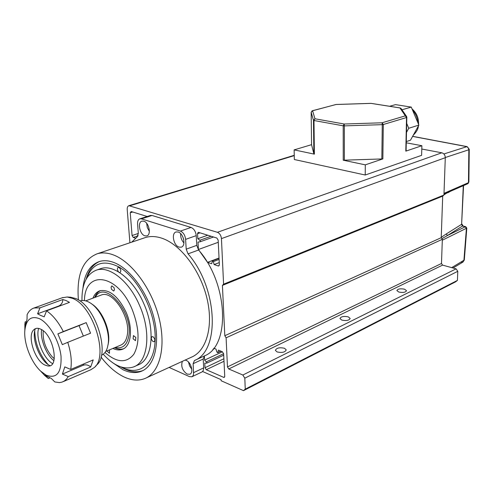 <?xml version="1.0" encoding="UTF-8"?>
<svg xmlns="http://www.w3.org/2000/svg" width="494" height="494" viewBox="0 0 494 494"><rect width="100%" height="100%" fill="white"/><g stroke="black" fill="none" stroke-linecap="round" stroke-linejoin="round"><path stroke-width="0.74" d="M146.28 377.898L191.388 357.205C206.616 351.024 213.766 325.861 206.825 297.765C199.99 269.675 180.119 243.993 161.476 238.083C155.764 236.256 150.479 236.052 145.613 237.478L144.013 238.015M78.41 299.982C76.44 275.028 82.714 259.628 97.219 253.774C101.974 252.397 107.179 252.712 112.842 254.719C131.33 261.196 151.535 288.218 158.907 317.451C166.392 346.689 159.871 372.507 145.014 378.478C138.524 381.053 131.392 380.473 123.624 376.743C115.615 372.766 108.087 366.208 101.035 357.069M112.243 362.423L123 369.74C129.731 372.921 135.906 373.415 141.519 371.222C154.665 366.029 160.408 343.349 153.9 317.691C147.478 292.053 129.817 268.223 113.515 262.37C108.421 260.523 103.734 260.233 99.467 261.499C89.933 264.895 84.412 273.861 82.906 288.397M178.143 232.019L176.105 231.964C171.066 233.069 173.573 245.66 179.094 247.111L181.224 247.173C186.232 246.049 183.675 233.39 178.143 232.019M180.668 233.662C180.452 237.213 181.545 240.306 183.935 242.943M143.791 221.189L142.013 221.127C137.227 222.072 139.685 234.465 144.903 235.829L146.767 235.897C151.522 234.934 149.021 222.467 143.791 221.189M146.662 223.307L147.298 227.561L149.361 231.34M182.354 361.349C180.792 366.326 182.372 370.574 187.109 374.094L189.82 374.248C193.876 372.89 191.141 362.244 186.244 360.416L185.102 360.089M188.523 362.09L189.573 365.924L191.783 369.222M183.651 239.244L182.768 236.731M131.713 242.159L137.19 236.892L138.314 233.372L137.579 223.98C137.449 221.151 138.221 219.429 139.895 218.805L141.457 218.861L180.415 231.081C183.336 232.402 185.065 235.163 185.608 239.362L186.201 249.161L188.041 253.86C217.835 287.897 220.367 350.678 194.432 360.54L193.129 363.701L193.586 374.236L192.987 375.835L191.9 376.774L189.468 376.632L169.133 367.413M185.608 239.362L196.229 235.638L196.773 245.364L198.594 250.013L188.041 253.86M196.229 235.638C195.704 231.476 193.981 228.747 191.054 227.444L180.415 231.081M141.457 218.861L152.053 215.477L191.054 227.444M152.053 215.477L150.312 215.483M192.03 376.712L202.145 371.877L203.293 370.506L203.682 367.869L193.667 372.612M194.432 360.54L204.504 355.878L203.188 359.027L203.682 367.869M204.504 355.878C230.55 345.93 228.29 283.649 198.594 250.013M101.474 355.229C104.259 354.013 106.247 351.438 107.445 347.51L108.174 343.972C110.273 330.61 101.054 309.435 90.371 303.007C86.666 300.673 83.307 299.975 80.294 300.914L79.991 301.019L80.294 300.914M94.675 297.505C95.984 294.183 97.911 291.886 100.467 290.608M108.032 344.936L108.513 342.367C110.471 329.856 101.863 310.078 91.853 304.051L91.779 303.995M95.311 297.264C104.271 279.264 133.281 311.825 128.835 335.815C127.057 345.195 122.518 349.079 115.207 347.461M105.71 351.462L120.616 345.183C124.222 343.725 126.464 340.181 127.353 334.562C130.601 317.055 112.638 290.034 101.381 295.004L100.801 295.227M123.525 348.776C120.789 349.598 117.807 349.252 114.577 347.727M86.184 279.091L86.932 276.646C89.556 269.008 93.811 263.938 99.689 261.437M86.419 278.672C92.508 263.024 103.419 259.165 119.153 267.1C138.03 277.838 155.215 311.232 155.196 337.68C155.419 364.269 139.308 376.836 121.462 367.104M152.979 341.515L154.109 341.718C155.295 340.347 154.968 338.711 153.14 336.809L152.022 336.612C150.831 337.976 151.152 339.613 152.979 341.515M119.554 272.534L120.017 272.509C121.277 271.107 120.987 269.44 119.147 267.507L118.214 267.34C117.047 268.335 117.152 269.854 118.523 271.891M142.939 370.568C136.486 372.914 129.416 371.859 121.734 367.394L121.011 366.956M92.958 298.141C94.478 294.294 96.805 291.837 99.936 290.762C109.452 289.126 118.134 296.202 125.989 311.986C133.3 328.152 131.324 346.399 122.382 349.307C119.511 350.363 116.349 350.073 112.891 348.437M84.449 300.618C84.715 269.749 117.152 273.312 131.904 308.812C139.376 327.775 140.012 342.929 133.812 354.272C126.408 363.436 116.806 362.837 104.994 352.469M103.209 354.223C113.879 365.826 124.013 370.055 133.615 366.912C148.163 361.972 151.559 331.974 139.432 305.187C129.175 281.16 109.396 265.574 96.503 270.101C86.648 273.923 81.794 284.075 81.942 300.556M111.446 289.237L113.7 291.04L114.466 289.824L114.089 287.693L111.842 285.89L111.076 287.107L111.446 289.237M133.102 338.798L135.498 340.669L135.838 337.451L133.448 335.574L133.102 338.798M106.963 350.931L109.433 353.346L109.501 349.863M134.615 366.468L137.783 365.06C152.368 360.095 155.832 330.171 143.742 303.495C133.516 279.555 113.743 264.055 100.813 268.594L99.64 269.008M463.292 185.682L461.618 224.313L463.557 185.565M412.595 136.412L466.577 146.613L467.843 147.249L468.843 149.454L468.473 182.663L468.886 181.971L469.244 149.268M443.878 153.974L467.065 146.607M451.683 267.625L464.304 260.023L466.805 228.135L466.422 228.296L463.915 260.35L462.964 262.079L461.526 262.24M466.805 228.135L465.762 226.703L465.397 226.715L466.336 228.327L465.212 226.783L462.452 226.042L447.465 235.514L446.255 233.965L461.618 224.313L462.452 226.042L463.069 225.986L461.89 223.986M443.952 194.834L447.86 192.425M444.001 193.345L468.473 182.663L467.892 183.657M441.926 238.701L447.465 235.514L465.397 226.715M468.386 182.712L467.713 183.749L443.976 194.123M365.301 164.848L382.85 158.914L383.307 124.513L406.531 117.529L405.802 151.152L421.882 145.711L421.617 155.344L365.227 175.024L294.325 159.513L294.14 149.886L314.375 154.14L313.986 120.517L343.207 125.816L343.244 160.21L365.301 164.848L365.227 175.024M421.882 145.711L406.272 142.815M311.572 144.668L294.14 149.886M405.802 151.152L406.809 117.381M311.572 144.779L313.875 153.887L314.375 154.14M343.244 160.21L382.85 158.914M406.531 116.405L401.165 108.594L399.949 107.958L405.339 115.849L406.599 116.504L406.828 117.325L406.099 150.923M336.161 104.5L371.013 103.388M313.875 153.887L313.474 120.295L314.962 118.77L312.597 110.773L311.164 112.249L313.474 120.295L313.986 120.517L314.962 118.77L344.188 124.013L344.337 125.884L382.276 124.655L382.097 122.784L344.188 124.013L343.207 125.816L344.337 125.884L344.361 160.291M406.692 123.401L408.748 128.273L406.5 132.373M401.986 109.785L411.267 107.087L418.869 125.099L408.748 128.273M389.655 106.272L395.49 104.623L411.267 107.087M406.296 141.574L410.495 140.197L418.869 125.099M24.811 330.9L25.064 322.008L24.972 326.651L27.028 319.315L27.114 314.666C28.757 311.189 31.073 308.966 34.055 307.99L39.958 307.855L62.843 299.518L66.128 300.574L69.493 302.384L46.56 310.837C52.858 315.141 58.44 322.045 63.312 331.554L86.197 322.619L90.563 333.191L67.752 342.33C71.025 352.58 72.013 361.62 70.71 369.45L93.224 359.91L90.68 367.011L68.283 376.613L66.511 379.114L64.405 380.96L61.997 382.128L59.379 382.597L54.803 381.948L51.395 378.521L44.911 375.113L48.319 378.528L44.781 375.557L40.959 371.457M63.201 381.646L90.779 369.765L94.255 367.555C109.013 356.378 93.039 305.49 72.303 298.308L67.172 297.011L62.207 297.777M49.857 377.879L48.319 378.528M25.064 322.008L26.194 321.588M46.01 375.076L40.65 371.124C30.986 362.207 23.545 342.879 24.873 330.122C26.262 319.408 31.066 315.58 39.292 318.636C48.968 322.965 59.385 340.872 61.028 356.248C61.682 372.828 56.674 379.102 46.01 375.076M46.56 310.837L44.17 316.833L40.601 315.407L37.587 313.801L39.958 307.855M95.385 366.35L96.589 365.066C110.829 354.247 95.496 305.385 75.502 298.475L70.549 297.227L67.172 297.011M35.346 328.689C31.141 338.594 39.958 361.052 49.832 365.579L49.999 365.659M44.812 364.998L47.591 365.9C59.953 368.524 53.574 334.382 40.539 329.084C37.76 327.818 35.488 328.072 33.716 329.844C26.966 335.852 34.784 360.497 44.812 364.998M62.843 299.518C62.738 302.606 61.361 304.767 58.718 306.014L37.587 313.801M68.283 376.613L62.405 374.082L64.794 366.894L70.71 369.45M67.752 342.33L62.318 344.633L57.884 333.876L63.312 331.554M62.405 374.082L83.153 365.276C85.937 364.362 88.451 364.943 90.68 367.011M83.35 336.081L79.034 325.614L86.197 322.619M79.034 325.614L57.884 333.876M41.57 329.64C40.15 339.285 46.245 354.649 53.877 360.706M34.716 330.943C35.191 343.682 39.613 354.846 47.992 364.449M52.568 363.615C43.355 358.496 35.42 338.464 38.618 328.424M54.278 358.706L52.049 356.649C45.491 348.727 42.552 340.119 43.231 330.826M398.8 292.047C402.987 292.837 405.568 292.392 406.537 290.713L404.574 289.206C400.399 288.422 397.824 288.873 396.861 290.552L398.8 292.047M341.792 320.093C346.306 321.007 349.097 320.458 350.178 318.463L348.313 316.882C343.812 315.981 341.027 316.531 339.952 318.531L341.792 320.093M277.078 351.932C281.981 352.988 285.038 352.308 286.248 349.9L284.507 348.276C279.616 347.233 276.572 347.912 275.368 350.326L277.078 351.932M204.368 355.952L204.602 360.107L206.998 362.627L206.77 363.152L204.769 363.152L205.029 367.703L223.893 358.755M200.045 232.835L197.538 233.711L197.822 238.738L199.86 240.245L200.323 241.177L200.008 241.825L198.008 242.079L198.421 249.507L207.542 262.37L211.673 263.753L212.463 260.82L213.34 261.604L214.124 264.574L218.194 265.939L219.182 265.562M421.79 149.034L441.809 152.8C444.001 153.473 445.162 155.104 445.292 157.697L443.945 195.031L442.704 196.13L441.222 237.688L442.346 239.306L441.475 263.5L442.587 265.117L456.104 268.847L457.802 271.299L457.413 280.419L455.561 281.852L243.486 390.649L221.114 380.726L221.059 379.658L202.626 371.507M224.313 377.354L224.739 376.329L223.652 353.821L222.374 351.753L218.422 350.116L217.7 352.747L216.792 351.956L216.039 349.122L213.809 348.196M224.276 377.373L223.621 377.342L224.696 376.811M224.017 361.262L206.264 369.722L223.621 377.342M206.264 369.722L205.029 367.703M197.538 233.711L198.18 232.396L198.65 232.402L216.835 238.034L218.169 240.133L219.355 264.679L218.737 265.951L218.194 265.939M129.922 242.764L127.211 209.524C127.112 207.418 127.68 206.14 128.909 205.689L217.422 232.304C219.725 233.31 221.065 235.416 221.442 238.614L223.584 284.18L222.417 285.402L224.807 335.716L226.104 337.797L227.468 366.906L228.753 368.975L242.844 375.026L244.808 378.182L245.252 389.136L243.486 390.649M136.924 237.083L137.32 235.811L137.863 236.101M137.06 236.157L133.238 237.429L135.523 238.194M133.238 237.429L132.071 235.527L138.32 233.452M132.725 212L130.237 212.772L132.071 235.527M130.237 212.772L131.163 211.518L147.169 216.483M214.575 348.517L212.92 349.277M204.602 360.107L222.43 351.784M197.822 238.738L207.758 235.224M219.256 262.61L214.124 264.574M219.033 258.016L207.542 262.37M218.274 242.288L198.421 249.507M245.252 389.136L457.413 280.419M244.808 378.182L457.802 271.299M242.844 375.026L456.104 268.847M226.104 337.797L442.346 239.306M441.222 237.688L224.807 335.716M222.417 285.402L442.704 196.13M443.945 195.031L223.584 284.18M196.773 245.364L186.201 249.161M193.129 363.701L203.188 359.027M412.644 136.332L467.04 146.601L469.244 149.237L468.837 149.762L445.292 157.518M447.792 192.802L450.584 191.234M446.255 233.965L441.235 237.33M466.336 228.327L442.315 240.214M406.037 106.272L403.956 105.944M413.509 134.769L417.307 127.915M417.782 122.518C417.424 117.72 415.701 113.632 412.607 110.267M311.164 112.212L311.572 144.822M335.84 104.53L311.942 110.946M381.831 159.062L382.276 124.655L383.307 124.513L382.097 122.784L405.339 115.849L406.531 117.529L406.599 116.504M371.531 103.456L400.344 108.001M59.138 306.2L58.718 306.014M83.153 365.276L83.603 363.985M200.033 241.819L213.507 237.003L200.089 241.788M441.809 152.8L217.422 232.304M129.978 205.732L294.251 155.616M228.753 368.975L442.587 265.117M441.475 263.5L227.468 366.906M221.442 238.614L445.292 157.697M206.554 361.725L223.646 353.704M217.928 352.426L220.787 351.098M199.86 240.245L211.08 236.249M219.101 259.418L213.34 261.604M145.613 237.478L97.219 253.774M150.491 215.427L139.895 218.805M85.653 300.865L101.381 295.004M86.407 278.696L86.932 276.646M121.092 366.986L121.734 367.394M122.382 349.307L123 349.042M96.503 270.101L100.813 268.594M468.053 183.564L468.88 182.027M453.035 268.001L462.964 262.079L464.298 260.048M463.069 225.986L465.762 226.703M403.468 105.87L407.803 106.55M401.165 108.594L400.171 107.939L371.05 103.357L336.179 104.475L312.276 110.78L311.158 112.243L311.572 144.81M412.021 108.884C416.633 112.879 418.813 118.047 418.566 124.383M418.381 125.976C418.22 128.965 416.528 132.003 413.317 135.109M34.055 307.99L63.022 297.481M40.65 371.124L44.781 375.557M24.873 330.122L24.861 323.792M223.72 355.174L206.77 363.152M294.245 155.301L128.909 205.689M221.028 351.197L217.7 352.747M219.046 258.325L212.463 260.82M138.098 235.558L137.32 235.811"/></g></svg>
